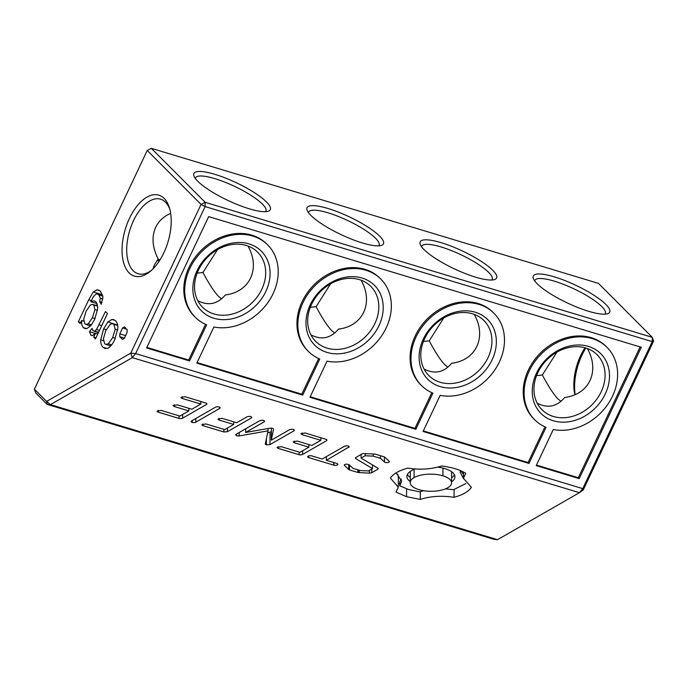 <?xml version="1.0" encoding="UTF-8"?>
<svg xmlns="http://www.w3.org/2000/svg" width="688" height="688" viewBox="0 0 688 688"><rect width="100%" height="100%" fill="white"/><g stroke="black" fill="none" stroke-linecap="round" stroke-linejoin="round"><path stroke-width="1.03" d="M151.498 270.324A38.932 20.52 106.8 0 1 138.09 273.738A38.932 20.52 106.8 0 1 133.524 220.59A38.932 20.52 106.8 0 1 160.605 199.193A38.932 20.52 106.8 0 1 169.884 209.462M129.447 218.414A42.278 22.274 -73.2 0 0 124.623 265.714A42.278 22.274 -73.2 0 0 150.268 271.39A42.278 22.274 -73.2 0 0 169.446 207.888A42.278 22.274 -73.2 0 0 129.447 218.414M153.028 268.853L154.396 264.871L158.163 258.955C152.289 247.353 151.463 236.801 155.694 227.289C158.713 221.046 163.701 216.402 170.658 213.357M34.4 389.176L35.724 392.925L47.145 404.381L46.612 401.422L50.439 404.621L132.311 357.64L130.754 353.133L135.639 353.589L205.127 206.589L201.059 204.413L130.754 353.133L46.612 401.422L34.4 389.176L147.241 150.448L201.059 204.413L205.162 202.298L151.343 148.333L147.241 150.448M115.532 320.78C117.089 322.302 117.872 324.77 117.897 328.185L114.767 339.545C112.918 343.69 110.673 346.563 108.025 348.171L104.997 348.524L103.002 347.294C101.463 345.754 100.689 343.295 100.672 339.898L103.613 328.89L107.93 321.872L111.963 319.49L113.752 319.645L115.532 320.78M93.078 330.79L94.652 331.117L96.501 329.509L105.479 311.544L107.466 313.539L95.477 338.9L93.688 337.111L95.503 333.259L92.562 335.555L90.876 335.133L89.492 331.702L92.063 328.4L93.078 330.79L98.453 332.614M91.599 335.572L92.364 335.589M100.508 291.385L102.933 296.82L101.274 304.225L99.64 301.671L100.293 298.171L98.84 294.954L97.507 294.034L96.139 294.008L93.551 296.339L90.799 301.714L94.067 300.785L95.615 301.645C97.146 303.167 97.799 305.67 97.567 309.17L94.617 319.55L90.842 325.648L86.834 328.623L84.951 328.606L83.334 327.574C81.984 326.095 81.416 323.738 81.631 320.513L80.186 323.566L78.355 321.735L88.718 299.805L93.241 291.97L96.853 289.829L98.496 290.035L100.508 291.385M125.637 335.598L119.798 333.843L122.576 327.961L126.695 329.208M119.798 333.843L119.781 336.707L122.498 339.425L124.322 338.376L127.099 332.502L127.125 329.638L124.408 326.912L122.576 327.961M217.477 249.641L202.96 272.482C209.04 283.972 214.286 291.996 218.689 296.537L221.588 298.85M158.163 258.955L158.67 261.93M197.155 273.127L202.96 272.482M158.171 259.333A38.932 31.837 135.1 0 0 159.969 259.952M248.23 246.132L248.239 246.502C260.58 268.991 249.667 292.073 225.346 294.928C217.52 304.199 208.335 306.117 197.783 300.665M198.428 270.143A38.932 31.837 -44.9 0 1 257.673 252.212A38.932 31.837 -44.9 0 1 252.591 302.256A38.932 31.837 -44.9 0 1 202.539 307.201A38.932 31.837 -44.9 0 1 198.428 270.143M195.332 178.476A38.932 9.021 -154.7 0 1 195.521 177.874A38.932 9.021 -154.7 0 1 224.477 181.993A38.932 9.021 -154.7 0 1 262.395 204.087A38.932 9.021 -154.7 0 1 265.921 211.156A38.932 9.021 -154.7 0 1 265.577 211.672M103.002 347.294L106.924 348.481M100.672 339.898L103.449 340.741M109.968 345.66L110.14 346.537M103.613 328.89L106.262 329.69M107.93 321.872L116.762 324.874M111.963 319.49L115.128 320.445M117.442 324.168L116.977 324.598M99.201 324.822L101.764 325.596M93.688 337.111L95.993 337.808M95.503 333.259L97.816 333.955M89.492 331.702L95.314 333.456M94.652 331.117L98.59 332.313M96.501 329.509L99.493 330.412M99.64 301.671L102.048 302.393M100.293 298.171L102.873 298.953M98.84 294.954L102.804 296.15M90.799 301.714L96.87 303.546M83.334 327.574L86.808 328.623M81.631 320.513L83.755 321.15M78.355 321.735L80.72 322.448M97.077 304.001L96.354 305.515M93.241 291.97L102.288 294.696L101.824 295.341M96.853 289.829L99.691 290.689M119.781 336.707L124.451 338.118M197.069 270.685A42.278 34.563 135.1 0 0 233.438 318.458A42.278 34.563 135.1 0 0 263.882 254.07A42.278 34.563 135.1 0 0 197.069 270.685M266.497 201.971A42.278 9.795 25.3 0 0 220.839 176.3A42.278 9.795 25.3 0 0 193.99 176.145A42.278 9.795 25.3 0 0 227.917 200.44A42.278 9.795 25.3 0 0 268.225 211.233A42.278 9.795 25.3 0 0 266.497 201.971M205.162 202.298L205.127 206.589L652.241 341.635L652.276 337.335L205.162 202.298M151.343 148.333L598.457 283.379L652.276 337.335L653.6 341.093L652.241 341.635L582.753 488.635L583.304 489.813L579.425 492.677L582.753 488.635L135.639 353.589L132.311 357.64L579.425 492.677L497.553 539.667L50.439 404.621L47.145 404.381L494.259 539.418L497.553 539.667M492.771 270.307A42.278 9.795 25.3 0 0 447.114 244.644A42.278 9.795 25.3 0 0 420.265 244.489A42.278 9.795 25.3 0 0 454.192 268.776A42.278 9.795 25.3 0 0 494.5 279.577A42.278 9.795 25.3 0 0 492.771 270.307M605.904 304.474A42.278 9.795 25.3 0 0 560.247 278.812A42.278 9.795 25.3 0 0 533.398 278.657A42.278 9.795 25.3 0 0 567.325 302.944A42.278 9.795 25.3 0 0 607.633 313.745A42.278 9.795 25.3 0 0 605.904 304.474M379.638 236.139A42.278 9.795 25.3 0 0 333.972 210.476A42.278 9.795 25.3 0 0 307.123 210.313A42.278 9.795 25.3 0 0 341.059 234.608A42.278 9.795 25.3 0 0 381.358 245.41A42.278 9.795 25.3 0 0 379.638 236.139M181.993 398.386L180.875 397.535L184.943 396.692L205.875 403.022A2.571 1.066 0.4 0 1 206.916 403.882A2.571 1.066 0.4 0 1 206.486 404.467L182.578 418.192A2.571 1.066 0.4 0 1 179.061 418.433L158.094 412.103L156.976 411.252L161.078 410.383L179.895 416.068L188.856 410.925L174.219 406.505L173.109 405.653L177.212 404.793L191.849 409.214L200.81 404.062L181.993 398.386L182.01 396.649M302.023 434.635L300.905 433.784L304.973 432.95L325.906 439.271A2.571 1.066 0.4 0 1 326.946 440.139A2.571 1.066 0.4 0 1 326.516 440.724L302.608 454.441A2.571 1.066 0.4 0 1 299.091 454.682L278.124 448.352L277.006 447.501L281.108 446.641L299.925 452.317L308.886 447.174L294.249 442.754L293.14 441.911L297.242 441.042L311.879 445.463L320.84 440.32L302.023 434.635L302.041 432.898M349.272 446.813L326.344 460.298L336.793 463.454A2.571 1.066 0.4 0 1 337.868 464.331A2.571 1.066 0.4 0 1 336.518 465.26A2.571 1.066 0.4 0 1 333.895 465.2A2.571 1.066 0.4 0 1 333.809 465.174L308.723 457.597A2.571 1.066 0.4 0 1 307.708 456.737A2.571 1.066 0.4 0 1 309.075 455.809A2.571 1.066 0.4 0 1 311.707 455.877L322.165 459.034L344.576 446.177C347.956 445.454 349.349 445.876 348.756 447.441L348.764 446.194M215.499 407.193A2.571 1.066 0.4 0 1 218.371 406.823A2.571 1.066 0.4 0 1 220.151 407.846A2.571 1.066 0.4 0 1 219.678 408.457L195.77 422.174A2.571 1.066 0.4 0 1 192.253 422.415A2.571 1.066 0.4 0 1 191.118 421.52A2.571 1.066 0.4 0 1 191.591 420.91L215.499 407.193M265.344 443.812L268.036 430.843L239.14 435.943L236.638 435.839L235.95 434.334L259.918 420.609C263.306 419.886 264.699 420.308 264.106 421.873L245.642 432.468L269.937 428.185C272.267 428.022 273.463 428.4 273.514 429.312L271.304 440.174L289.708 429.604C293.097 428.882 294.49 429.303 293.896 430.869L269.988 444.586L266.342 444.792A2.571 1.066 0.4 0 1 265.327 443.941A2.571 1.066 0.4 0 1 265.344 443.812M235.52 434.911L235.975 434.317M264.622 421.245L264.106 421.873L264.115 420.635M294.421 430.249L293.896 430.869L293.905 429.63M344.473 464.71L344.464 465.595C344.636 464.03 346.202 463.746 349.143 464.744L353.073 468.373L360.349 470.575L368.424 470.945L372.483 468.614L355.842 458.664A2.571 1.066 0.4 0 1 355.429 458.079A2.571 1.066 0.4 0 1 355.937 457.451L361.836 454.003A2.571 1.066 0.4 0 1 364.176 453.581L374.41 454.054A2.571 1.066 0.4 0 1 375.777 454.278L384.059 456.798A2.571 1.066 0.4 0 1 384.859 457.21L389.116 461.115A2.571 1.066 0.4 0 1 389.348 461.562A2.571 1.066 0.4 0 1 387.318 462.585A2.571 1.066 0.4 0 1 384.437 461.966L380.464 458.328L373.223 456.135L365.156 455.766L361.097 458.096L377.738 468.046A2.571 1.066 0.4 0 1 378.194 468.657A2.571 1.066 0.4 0 1 377.746 469.25L371.778 472.708L369.404 473.129L358.078 472.518L349.47 469.895A2.571 1.066 0.4 0 1 348.678 469.483L344.224 465.131M223.875 431.969L202.908 425.631L201.79 424.788L205.893 423.92L224.709 429.604L233.688 424.444L219.033 420.041L217.915 419.19L222.018 418.321L236.681 422.733L247.121 416.739C250.501 416.016 251.903 416.438 251.301 418.003L227.393 431.72L223.875 431.969L223.892 429.355M251.825 417.375L251.301 418.003L251.309 416.765M420.256 499.428L406.539 496.684L396.013 492.109L398.3 487.121L390.388 478.074C393.192 473.86 398.963 470.549 407.717 468.132C420.007 469.99 431.273 469.285 441.507 466C451.715 467.221 459.799 469.663 465.75 473.327L463.463 478.306L471.375 487.353C468.571 491.567 462.8 494.887 454.046 497.304C441.756 495.437 430.49 496.151 420.256 499.428L420.316 491.593M330.61 283.809L316.102 306.659C322.173 318.14 327.419 326.164 331.831 330.713L334.721 333.018M310.288 307.295L316.102 306.659M361.372 280.3L361.372 280.67C373.713 303.159 362.808 326.25 338.479 329.105C330.661 338.376 321.468 340.285 310.916 334.841M311.569 304.311A38.932 31.837 -44.9 0 1 370.815 286.389A38.932 31.837 -44.9 0 1 365.724 336.423A38.932 31.837 -44.9 0 1 315.672 341.377A38.932 31.837 -44.9 0 1 311.569 304.311M308.473 212.644A38.932 9.021 -154.7 0 1 308.654 212.05A38.932 9.021 -154.7 0 1 337.61 216.161A38.932 9.021 -154.7 0 1 375.536 238.254A38.932 9.021 -154.7 0 1 379.054 245.324A38.932 9.021 -154.7 0 1 378.71 245.848M421.606 246.811A38.932 9.021 -154.7 0 1 421.787 246.218A38.932 9.021 -154.7 0 1 450.752 250.329A38.932 9.021 -154.7 0 1 488.669 272.422A38.932 9.021 -154.7 0 1 492.195 279.491A38.932 9.021 -154.7 0 1 491.843 280.016M534.739 280.988A38.932 9.021 -154.7 0 1 534.92 280.386A38.932 9.021 -154.7 0 1 563.885 284.505A38.932 9.021 -154.7 0 1 601.802 306.59A38.932 9.021 -154.7 0 1 605.328 313.668A38.932 9.021 -154.7 0 1 604.976 314.184M206.486 404.467L206.495 403.288M179.061 418.433L179.078 415.819M188.856 410.925L188.873 408.311M200.81 404.062L200.827 401.491M326.516 440.724L326.525 439.546M299.091 454.682L299.108 452.076M308.886 447.174L308.903 444.568M320.84 440.32L320.857 437.749M326.344 460.298L326.37 456.626M333.895 465.2L333.912 462.585M333.809 465.174L333.826 462.56M308.723 457.597L308.731 455.895M268.036 430.843L268.053 428.512M245.642 432.468L245.668 428.77M271.304 440.174L271.39 428.108M271.364 431.703L267.598 432.855M380.464 458.328L380.481 455.705M373.223 456.135L373.231 454.003M365.156 455.766L365.173 453.624M361.097 458.096L361.123 454.424M377.746 469.25L377.755 468.055M371.795 469.01L371.769 472.699L371.804 469.01M358.078 472.518L358.095 469.887M357.846 472.458L357.872 469.818M349.47 469.895L349.504 465.079M372.483 468.614L372.509 464.916M355.842 458.664L355.851 457.494M233.688 424.444L233.705 421.839M399.797 483.991L398.326 483.268M398.3 487.121L398.369 476.999L397.63 474.041M454.046 497.304L454.106 489.529M108.3 343.802L112.72 337.498L115.188 329.217L113.864 324.315L112.669 323.635L110.252 324.28L105.754 330.722L103.372 338.84L104.679 343.733L105.892 344.421L108.3 343.802L111.723 344.834M112.72 337.498L115.326 338.281M113.864 324.315L117.682 325.467M115.188 329.217L117.7 329.973M88.227 323.799L92.424 317.813L94.953 309.609L93.74 305.016L92.631 304.388L90.369 304.99L86.06 311.217L83.695 319.198L84.873 323.867L85.931 324.452L88.227 323.799L91.495 324.788M92.424 317.813L95.021 318.604M93.74 305.016L97.524 306.16M94.953 309.609L97.395 310.348M310.211 304.853A42.278 34.563 135.1 0 0 346.58 352.634A42.278 34.563 135.1 0 0 377.015 288.238A42.278 34.563 135.1 0 0 310.211 304.853M583.304 489.813L653.6 341.093M575.151 394.611A42.278 22.274 106.8 0 1 581.988 355.094A42.278 22.274 106.8 0 1 585.841 348.016M474.505 314.468L474.514 314.846C486.855 337.335 475.941 360.417 451.62 363.273C443.794 372.543 434.601 374.453 424.049 369.009M587.638 348.635L587.647 349.014C599.988 371.503 589.074 394.585 564.753 397.44C556.927 406.711 547.743 408.629 537.182 403.177M443.743 317.985L429.235 340.827C435.315 352.316 440.552 360.331 444.964 364.881L447.854 367.194M423.43 341.463L429.235 340.827M556.884 352.153L542.368 374.994C548.448 386.484 553.685 394.499 558.097 399.049L560.995 401.362M536.563 375.631L542.368 374.994M401.371 479.046L399.805 481.798L399.78 485.848L408.526 489.495L419.56 491.825L423.713 490.707M463.488 474.531L460.702 470.712M424.702 338.479A38.932 31.837 -44.9 0 1 483.948 320.556A38.932 31.837 -44.9 0 1 478.857 370.591A38.932 31.837 -44.9 0 1 428.813 375.545A38.932 31.837 -44.9 0 1 424.702 338.479M585.041 347.784A38.932 20.52 -73.2 0 0 580.638 355.636A38.932 20.52 -73.2 0 0 574.841 394.749M537.835 372.655A38.932 31.837 -44.9 0 1 597.081 354.724A38.932 31.837 -44.9 0 1 591.998 404.759A38.932 31.837 -44.9 0 1 541.946 409.713A38.932 31.837 -44.9 0 1 537.835 372.655M445.377 488.91L453.598 489.675L465.888 483.552M396.056 472.88L401.68 481.075L399.78 485.848M463.471 478.59L460.169 472.209L460.392 470.583M423.344 339.021A42.278 34.563 135.1 0 0 459.713 386.802A42.278 34.563 135.1 0 0 490.148 322.405A42.278 34.563 135.1 0 0 423.344 339.021M536.477 373.188A42.278 34.563 135.1 0 0 572.846 420.97A42.278 34.563 135.1 0 0 603.29 356.573A42.278 34.563 135.1 0 0 536.477 373.188M437.688 467.135A24.011 9.95 0.4 0 1 444.887 468.631A24.011 9.95 0.4 0 1 454.94 476.81A24.011 9.95 0.4 0 1 451.569 481.849M410.211 481.548A24.011 9.95 0.4 0 1 406.909 476.466A24.011 9.95 0.4 0 1 411.39 470.738A24.011 9.95 0.4 0 1 415.294 468.992M454.45 474.78A24.011 9.95 0.4 0 1 451.595 477.799M410.237 477.498A24.011 9.95 0.4 0 1 407.425 474.445M451.56 482.864A20.674 8.566 -179.6 0 0 442.9 475.812A20.674 8.566 -179.6 0 0 414.056 477.635A20.674 8.566 -179.6 0 0 410.203 482.563A20.674 8.566 -179.6 0 0 418.863 489.615A20.674 8.566 -179.6 0 0 447.707 487.792A20.674 8.566 -179.6 0 0 451.56 482.864L451.629 472.742A20.674 8.566 -179.6 0 0 451.457 471.598M410.469 471.306A20.674 8.566 -179.6 0 0 410.28 472.441L410.203 482.563M208.67 216.608L641.302 347.268L579.21 478.616L536.219 465.63L553.298 429.51A51.17 41.839 135.1 0 0 608.484 403.314A51.17 41.839 135.1 0 0 607.108 347.449A51.17 41.839 135.1 0 0 529.235 371.004A51.17 41.839 135.1 0 0 534.636 419.714A51.17 41.839 135.1 0 0 546.057 427.317L528.977 463.445L423.086 431.462L440.165 395.342A51.17 41.839 135.1 0 0 495.351 369.146A51.17 41.839 135.1 0 0 493.967 313.272A51.17 41.839 135.1 0 0 416.102 336.836A51.17 41.839 135.1 0 0 421.503 385.547A51.17 41.839 135.1 0 0 432.924 393.149L415.844 429.278L309.953 397.294L327.024 361.166A51.17 41.839 135.1 0 0 382.21 334.979A51.17 41.839 135.1 0 0 380.834 279.104A51.17 41.839 135.1 0 0 302.969 302.668A51.17 41.839 135.1 0 0 308.362 351.379A51.17 41.839 135.1 0 0 319.782 358.981L302.711 395.11L196.811 363.126L213.891 326.998A51.17 41.839 135.1 0 0 269.077 300.811A51.17 41.839 135.1 0 0 267.701 244.937A51.17 41.839 135.1 0 0 189.828 268.492A51.17 41.839 135.1 0 0 195.229 317.202A51.17 41.839 135.1 0 0 206.649 324.813L189.578 360.933L146.587 347.956L208.67 216.608M189.578 360.933L188.667 360.03L146.845 347.397M640.132 346.915L578.307 477.713L536.485 465.079M579.21 478.616L578.307 477.713M607.108 347.449L606.205 346.537A51.17 41.839 135.1 0 0 528.332 370.101A51.17 41.839 135.1 0 0 533.733 418.811L534.636 419.714M528.977 463.445L528.074 462.542L544.956 426.844M528.074 462.542L423.352 430.912M493.967 313.272L493.064 312.369A51.17 41.839 135.1 0 0 415.199 335.925A51.17 41.839 135.1 0 0 420.6 384.635L421.503 385.547M415.844 429.278L414.941 428.366L431.815 392.667M414.941 428.366L310.211 396.735M380.834 279.104L379.931 278.201A51.17 41.839 135.1 0 0 302.058 301.757A51.17 41.839 135.1 0 0 307.459 350.467L308.362 351.379M302.711 395.11L301.808 394.198L318.682 358.5M301.808 394.198L197.078 362.567M267.701 244.937L266.798 244.025A51.17 41.839 135.1 0 0 188.925 267.589A51.17 41.839 135.1 0 0 194.326 316.299L195.229 317.202M188.667 360.03L205.549 324.332M88.718 299.805L91.315 300.587M182.578 418.192L182.604 414.511M158.094 412.103L158.102 410.358M174.219 406.505L174.236 404.759M302.608 454.441L302.634 450.76M278.124 448.352L278.133 446.607M294.249 442.754L294.266 441.017M219.678 408.457L219.687 407.227M195.77 422.174L195.805 418.493M192.253 422.415L192.27 420.523M239.14 435.943L239.166 432.494M236.638 435.839L236.646 433.93M269.988 444.586L270.074 432.442M266.342 444.792L266.385 438.669M384.437 461.966L384.472 456.952M369.404 473.129L369.422 470.368M359.17 472.656L359.188 470.222M348.678 469.483L348.713 464.469M202.908 425.631L202.917 423.894M219.033 420.041L219.042 418.295M227.393 431.72L227.418 428.048M406.539 496.684L406.599 488.876M442.9 475.812L442.96 468.098M414.056 477.635L414.116 469.431M97.507 294.034L102.693 295.599M463.506 472.037L463.463 478.306M105.892 344.421L110.802 345.909M112.669 323.635L117.631 325.132M85.931 324.452L90.635 325.871M92.631 304.388L97.498 305.859"/></g></svg>
